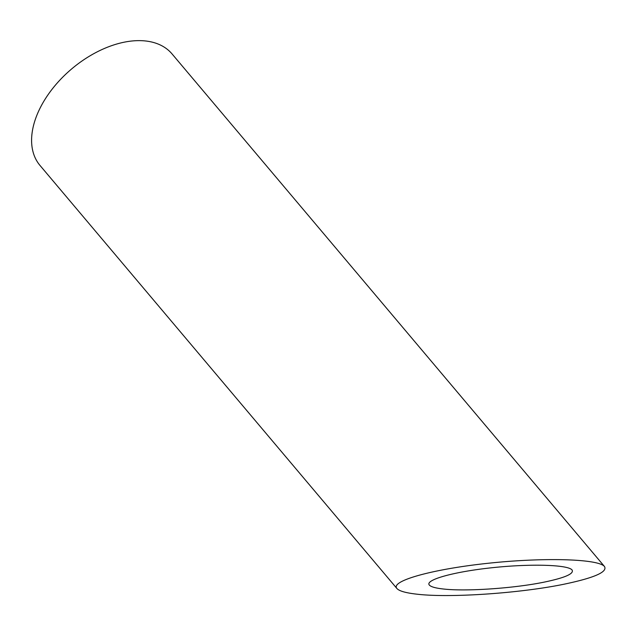 <?xml version="1.0" encoding="UTF-8"?>
<svg xmlns="http://www.w3.org/2000/svg" width="637" height="637" viewBox="0 0 637 637"><rect width="100%" height="100%" fill="white"/><g stroke="black" fill="none" stroke-linecap="round" stroke-linejoin="round"><path stroke-width="0.96" d="M443.503 589.018C466.093 591.614 514.083 588.333 544.173 582.13C564.963 577.783 574.256 573.73 572.066 569.964C567.917 564.677 530.565 563.61 492.417 567.686C454.197 571.692 424.624 579.837 429.346 585.069C430.931 586.852 435.652 588.166 443.503 589.018M396.907 588.5L39.98 165.421A86.417 53.325 -40.2 0 1 71.647 68.939A86.417 53.325 -40.2 0 1 172.086 53.97L604.505 566.532C598.462 558.84 544.133 557.287 488.643 563.219C433.056 569.04 390.043 580.896 396.907 588.5C399.216 591.096 406.08 593.007 417.506 594.249C450.367 598.024 520.158 593.254 563.928 584.233C594.162 577.902 607.69 572.002 604.505 566.532"/></g></svg>

